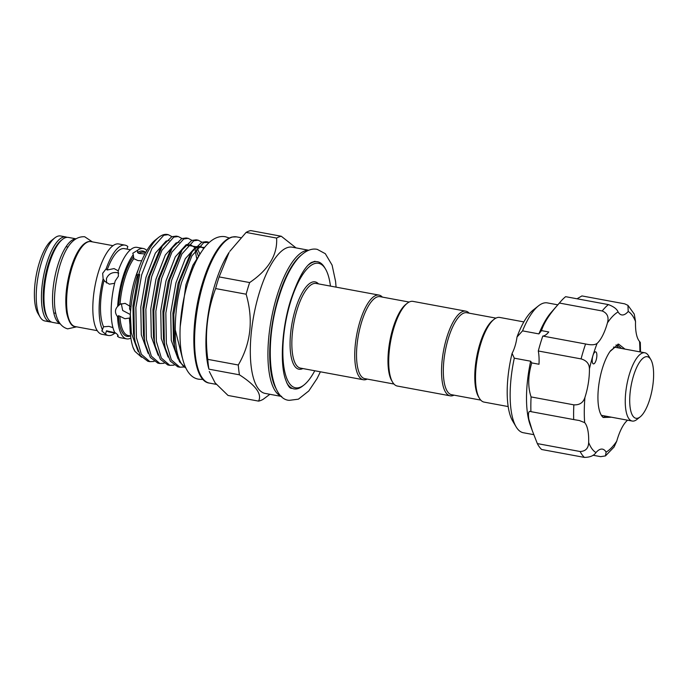 <?xml version="1.0" encoding="UTF-8"?>
<svg xmlns="http://www.w3.org/2000/svg" width="688" height="688" viewBox="0 0 688 688"><rect width="100%" height="100%" fill="white"/><g stroke="black" fill="none" stroke-linecap="round" stroke-linejoin="round"><path stroke-width="1.03" d="M75.577 238.917A43.215 14.758 100.5 0 0 57.637 265.835A43.215 14.758 100.5 0 0 59.908 323.575M75.783 238.779L68.336 237.403A43.215 14.758 100.5 0 0 49.089 264.252A43.215 14.758 100.5 0 0 52.598 322.397L60.045 323.773M106.494 282.983L106.468 278.537C108.463 274.03 111.972 272.052 116.994 272.62L118.723 273.145M127.031 249.133L127.822 246.51A45.941 15.686 100.5 0 0 125.027 245.134L118.74 243.965A45.941 15.686 100.5 0 0 98.272 272.5A45.941 15.686 100.5 0 0 102.013 334.316L108.3 335.477A45.941 15.686 100.5 0 0 114.913 333.069M125.027 245.134A45.941 15.686 100.5 0 0 106.184 268.716L102.667 273.317L103.123 278.864L104.069 280.171A42.372 14.465 100.5 0 0 103.587 326.791L101.807 330.954L105.505 334.101L106.502 330.799A42.372 14.465 100.5 0 0 108.953 331.96L115.971 333.267M40.128 317.082L37.978 313.461A39.818 13.597 -79.5 0 1 39.104 263.47A39.818 13.597 -79.5 0 1 51.48 240.508L54.791 237.902A43.215 14.758 100.5 0 0 41.349 262.816A43.215 14.758 100.5 0 0 40.128 317.082A43.215 14.758 100.5 0 0 44.866 320.961L50.086 321.932A43.215 14.758 -79.5 0 1 46.569 263.788A43.215 14.758 -79.5 0 1 65.816 236.939L67.114 237.326M65.816 236.939L60.596 235.975A43.215 14.758 100.5 0 0 54.791 237.902M138.331 269.455A45.941 15.686 100.5 0 0 134.848 279.276A45.941 15.686 100.5 0 0 129.576 308.912L130.582 310.933M146.828 250.535A45.941 15.686 100.5 0 0 143.371 248.523L137.075 247.362A45.941 15.686 100.5 0 0 118.19 271.072L118.396 276.232L115.206 280.953A45.941 15.686 100.5 0 0 114.672 332.39C117.863 334.506 118.809 335.804 117.51 336.294L117.872 335.09M143.371 248.523A45.941 15.686 100.5 0 0 137.6 250.26L132.784 253.27L133.266 254.715A45.941 15.686 100.5 0 0 122.903 277.066A45.941 15.686 100.5 0 0 117.648 306.435C114.784 309.54 114.75 312.963 117.545 316.695L118.525 315.689L119.91 316.274A42.372 14.465 100.5 0 0 128.235 335.538L130.608 335.976M117.347 306.728L120.03 304.268L125.096 303.356L130.066 306.323M103.587 326.791L108.91 326.361L112.944 327.634M115.395 332.854L106.502 330.799M130.462 249.77L124.373 248.643A42.372 14.465 100.5 0 0 107.13 270.023L106.184 268.716M107.13 270.023L114.053 268.587L118.061 270.728M114.638 283.284L109.349 284.178L104.722 281.254L104.069 280.171M141.685 260.752L138.004 260.597L133.807 258.654L133.266 254.715M145.658 252.582L143.663 252.212A42.372 14.465 100.5 0 0 138.881 253.442L137.574 252.591L137.6 250.26M138.881 253.442L144.497 253.932M130.299 314.502L122.688 310.477L121.294 303.657M129.955 318.105A42.372 14.465 -79.5 0 1 129.946 317.968L124.932 318.742L119.91 316.274M508.183 406.565L484.12 402.11A43.052 14.697 -79.5 0 1 480.043 399.229A43.052 14.697 -79.5 0 1 479.398 398.249L478.538 396.795A41.684 14.233 -79.5 0 1 476.698 356.96A41.684 14.233 -79.5 0 1 492.685 320.419L494.001 319.37A43.052 14.697 -79.5 0 1 499.789 317.452L523.852 321.907M479.398 398.249A43.052 14.697 -79.5 0 1 477.498 357.106A43.052 14.697 -79.5 0 1 494.001 319.37M480.757 400.106L451.655 394.714A41.684 14.233 -79.5 0 1 447.716 391.928A41.684 14.233 -79.5 0 1 446.607 344.774A41.684 14.233 -79.5 0 1 466.834 312.739L495.936 318.123M454.003 395.153A43.052 14.697 -79.5 0 1 450.15 395.824A43.052 14.697 -79.5 0 1 446.082 392.943A43.052 14.697 -79.5 0 1 444.93 344.249A43.052 14.697 -79.5 0 1 465.828 311.165A43.052 14.697 -79.5 0 1 469.182 313.169M450.15 395.824L397.32 386.045A43.052 14.697 -79.5 0 1 393.244 383.156A43.052 14.697 -79.5 0 1 392.599 382.175A43.052 14.697 -79.5 0 1 390.698 341.033A43.052 14.697 -79.5 0 1 407.201 303.305A43.052 14.697 -79.5 0 1 412.989 301.378L465.828 311.165M392.599 382.175L391.739 380.731A41.684 14.233 -79.5 0 1 392.917 328.382A41.684 14.233 -79.5 0 1 405.877 304.345L407.201 303.305M300.828 255.472A72.997 24.931 100.5 0 0 278.365 297.362A72.997 24.931 100.5 0 0 276.155 388.754M281.573 396.357A74.356 25.396 -79.5 0 1 276.748 296.64A74.356 25.396 -79.5 0 1 308.611 250.312M330.446 286.105A63.296 21.612 100.5 0 0 325.484 268.991A63.296 21.612 100.5 0 0 290.353 302.625A63.296 21.612 100.5 0 0 284.058 368.123A63.296 21.612 100.5 0 0 304.019 384.962A63.296 21.612 100.5 0 0 314.769 370.763M308.525 264.88A64.655 22.076 -79.5 0 1 317.538 261.732A64.655 22.076 -79.5 0 1 324.624 267.537L325.484 268.991M208.911 369.164L239.433 374.814A83.884 28.647 -79.5 0 1 238.289 365.001L207.776 359.351A83.884 28.647 100.5 0 0 208.911 369.164L208.086 365.999A74.356 25.396 -79.5 0 1 214.733 285.159A74.356 25.396 -79.5 0 1 229.121 252.358L219.128 276.911A83.884 28.647 100.5 0 0 217.305 282.648A83.884 28.647 100.5 0 0 215.611 288.564L246.132 294.206A83.884 28.647 -79.5 0 1 247.826 288.298A83.884 28.647 -79.5 0 1 249.649 282.562C268.63 269.636 277.625 254.809 276.61 238.074A83.884 28.647 -79.5 0 1 281.272 236.242L296.029 247.886M281.272 236.242L250.75 230.592A83.884 28.647 100.5 0 0 246.098 232.424L229.758 251.395M281.702 396.477L265.19 393.424A74.356 25.396 -79.5 0 1 259.135 293.38A74.356 25.396 -79.5 0 1 292.254 247.19L308.774 250.251M134.839 351.19L134.839 351.198A60.707 20.735 -79.5 0 1 134.839 351.19A60.707 20.735 -79.5 0 1 132.947 347.208L134.934 351.362L141.539 357.21M209.298 242.357L203.734 242.658L191.9 255.816L181.598 282.235C177.366 297.698 175.251 313.547 175.251 329.801L182.243 357.571M185.932 368.106L179.585 361.854L175.294 349.986L174.331 344.654L173.815 314.502L179.585 281.865L192.184 251.653L201.722 242.288L206.159 241.669L208.172 242.038M201.928 242.202L198.187 240.189L193.749 240.809L181.907 253.967L171.613 280.386L165.842 313.023L166.358 343.174L171.329 359.876L179.835 367.203L183.988 366.996M179.835 367.203L177.822 366.833L170.332 361.174L165.309 348.137L164.346 342.805L163.83 312.653L169.601 280.016L182.2 249.804L191.737 240.439L196.175 239.82L198.187 240.189M191.943 240.353L188.202 238.34L183.765 238.96L171.923 252.118L161.628 278.537L155.849 311.174L156.374 341.334L161.345 358.027L169.85 365.354L174.004 365.147M169.85 365.354L167.838 364.984L160.347 359.325L155.325 346.288L154.361 340.956L153.845 310.804L159.616 278.167L172.215 247.955L181.752 238.59L186.19 237.971L188.202 238.34M195.194 250.561L196.63 258.241M181.959 238.504L178.218 236.5L173.78 237.111L161.938 250.269L151.644 276.688L145.865 309.325L146.389 339.485L151.36 356.178L159.865 363.505L164.019 363.298M159.865 363.505L157.853 363.135L150.362 357.476L145.34 344.439L144.377 339.107L143.852 308.955L149.631 276.318L162.23 246.106L171.768 236.741L176.205 236.122L178.218 236.5M185.855 367.96A64.113 21.896 -79.5 0 1 175.251 329.801M171.966 236.655L168.225 234.651L163.796 235.262L151.953 248.42L141.659 274.839L135.88 307.476L136.405 337.636L141.375 354.329L149.881 361.656L154.035 361.449M149.881 361.656L147.868 361.286L140.369 355.627L135.355 342.59L134.392 337.258L133.868 307.106L139.647 274.469L138.176 275.897L137.265 275.94L136.551 274.959A60.707 20.735 -79.5 0 1 155.436 239.957L158.739 237.343A64.113 21.896 100.5 0 0 138.804 274.314L139.647 274.469M393.957 384.033L364.855 378.649A41.684 14.233 -79.5 0 1 361.467 322.56A41.684 14.233 -79.5 0 1 380.034 296.666L409.136 302.049M367.203 379.079A43.052 14.697 -79.5 0 1 363.35 379.75A43.052 14.697 -79.5 0 1 359.85 321.838A43.052 14.697 -79.5 0 1 379.019 295.092A43.052 14.697 -79.5 0 1 382.382 297.104M602 416.231L602.972 415.638M605.87 416.171L603.195 417.47A37.092 12.668 -79.5 0 1 598.878 408.285A37.092 12.668 -79.5 0 1 609.972 351.534L618.564 344.086L624.979 349.108M618.641 347.939L616.534 345.436M610.376 350.914L617.119 345.35L618.039 345.402L621.539 348.472M592.351 362.206A6.123 2.09 100.5 0 0 593.417 363.892A6.123 2.09 100.5 0 0 596.075 360.306A6.123 2.09 100.5 0 0 596.711 353.537A6.123 2.09 100.5 0 0 595.645 351.843A6.123 2.09 100.5 0 0 592.918 355.653A6.123 2.09 100.5 0 0 592.351 362.206M593.022 455.241L600.684 456.66L605.474 455.903L606.102 452.102A33.351 11.386 100.5 0 0 602.464 449.135A33.351 11.386 100.5 0 0 595.989 452.566C593.882 455.705 590.02 457.322 584.396 457.408L541.628 449.496A80.995 27.658 -79.5 0 1 537.337 443.597L532.263 430.568L528.84 419.284C527.954 413.024 528.651 410.478 530.93 411.648L573.697 419.568A80.995 27.658 -79.5 0 1 573.852 404.845C579.554 405.146 583.243 402.678 584.929 397.44A33.351 11.386 100.5 0 0 589.418 368.906C589.349 363.832 586.572 360.495 581.076 358.904A80.995 27.658 -79.5 0 1 585.583 343.983C591.181 345.221 595.034 345.015 597.124 343.372A33.351 11.386 100.5 0 0 607.444 322.87C609.086 317.099 607.341 313.135 602.198 310.976A80.995 27.658 -79.5 0 1 608.416 304.595C613.705 306.599 616.93 309.05 618.091 311.948A33.351 11.386 100.5 0 0 621.72 314.915A33.351 11.386 100.5 0 0 628.204 311.483L627.955 305.352L624.695 303.838L581.928 295.926L577.051 298.781M537.337 443.597L580.113 451.517C585.626 451.276 588.472 448.266 588.653 442.479A33.351 11.386 100.5 0 0 587.844 430.206A33.351 11.386 100.5 0 0 584.671 422.63L579.365 420.531L573.697 419.568M530.405 411.467L530.93 411.648A80.995 27.658 -79.5 0 1 531.084 396.924C527.756 386.948 527.98 375.614 531.755 362.903L539.005 364.244A33.351 11.386 -79.5 0 0 538.3 350.992A80.995 27.658 -79.5 0 1 542.806 336.062L585.583 343.983M532.263 430.568L530.224 425.012A66.022 22.549 -79.5 0 1 528.195 417.59A66.022 22.549 -79.5 0 1 530.663 361.217L531.755 362.903M542.806 336.062A33.351 11.386 -79.5 0 0 548.757 331.969L541.499 330.618L538.91 333.904A66.022 22.549 -79.5 0 1 551.045 312.576L560.944 301.224A80.995 27.658 -79.5 0 1 565.639 296.674L608.416 304.595M557.796 304.827L547.373 302.901A66.022 22.549 100.5 0 0 538.498 305.842A66.022 22.549 100.5 0 0 522.545 330.868L538.91 333.904M516.103 426.809L512.663 421.013A60.578 20.683 -79.5 0 1 508.742 409.773A60.578 20.683 -79.5 0 1 512.078 353.383L514.297 358.181A66.022 22.549 100.5 0 0 511.829 414.554A66.022 22.549 100.5 0 0 516.103 426.809A66.022 22.549 100.5 0 0 523.336 432.735L533.811 434.67M649.902 398.834A31.304 10.69 100.5 0 0 650.788 359.523A31.304 10.69 100.5 0 0 633.416 376.155A31.304 10.69 100.5 0 0 630.303 408.56A31.304 10.69 100.5 0 0 640.167 416.885A31.304 10.69 100.5 0 0 649.902 398.834M640.167 416.885L636.864 419.499A34.71 11.851 -79.5 0 1 632.195 421.047A34.71 11.851 -79.5 0 1 629.374 374.341A34.71 11.851 -79.5 0 1 644.837 352.781A34.71 11.851 -79.5 0 1 648.638 355.902L650.788 359.523M613.507 347.139A34.71 11.851 -79.5 0 1 614.642 347.191L644.837 352.781M632.195 421.047L602 415.457A34.71 11.851 -79.5 0 1 601.346 415.277M522.545 330.868L517.015 337A60.578 20.683 -79.5 0 1 533.209 310.021L538.498 305.842M514.297 358.181L530.663 361.217M541.499 330.618C543.95 322.689 549.918 313.504 559.421 303.055A80.995 27.658 -79.5 0 1 560.944 301.224M559.421 303.055L602.198 310.976M531.084 396.924L573.852 404.845M517.015 337A20.416 6.975 -79.5 0 1 512.078 353.383M538.3 350.992L581.076 358.904M627.955 305.352L634.259 314.106L635.54 321.571A33.351 11.386 100.5 0 0 639.522 341.42L640.322 342.478L640.528 351.989M627.275 420.136A72.825 24.871 100.5 0 1 627.069 420.669A33.351 11.386 100.5 0 0 616.74 441.18L614.083 447.002L605.474 455.903M611.426 417.203L603.213 417.487M132.947 347.208C130.273 338.917 129.396 327.901 130.324 314.167C131.245 301.198 133.558 288.453 137.265 275.94M249.649 282.562L219.128 276.911M269.885 394.293L263.22 399.272A83.884 28.647 -79.5 0 1 258.559 401.113L228.046 395.462L215.095 382.846L209.29 371.486M246.098 232.424L276.61 238.074M258.559 401.113C262.214 394.207 255.841 385.443 239.433 374.814M215.611 288.564C207.191 310.95 204.577 334.549 207.776 359.351M238.289 365.001C250.922 343.329 253.537 319.731 246.132 294.206M304.019 384.962L302.694 386.002A64.655 22.076 -79.5 0 1 294 388.892A64.655 22.076 -79.5 0 1 286.698 382.717M168.225 234.651L167.356 234.488A64.113 21.896 100.5 0 0 158.739 237.343M138.804 274.314L136.551 274.959M130.092 317.916L129.585 318.544M118.095 335.873L117.51 336.294A45.941 15.686 100.5 0 0 120.348 337.705L126.644 338.874A45.941 15.686 100.5 0 0 130.892 338.092M105.505 334.101A45.941 15.686 100.5 0 0 108.3 335.477M103.123 278.864A45.941 15.686 100.5 0 0 102.589 330.085M117.545 316.695A45.941 15.686 100.5 0 0 126.644 338.874M129.473 318.664A45.941 15.686 100.5 0 0 129.946 324.555M61.86 239.888A41.856 14.293 100.5 0 0 48.186 264.51A41.856 14.293 100.5 0 0 47.438 317.753M75.241 326.585C71.647 326.662 68.783 322.096 66.659 312.902C64.715 299.762 66.091 284.978 70.787 268.544C74.166 257.527 78.226 249.641 82.973 244.868C85.923 242.15 88.597 241.058 90.979 241.6A43.215 14.758 100.5 0 0 71.733 268.44A43.215 14.758 100.5 0 0 75.241 326.585L97.275 330.67M133.807 258.654A42.372 14.465 100.5 0 0 124.795 278.528A42.372 14.465 100.5 0 0 120.03 304.268M209.453 383.104C191.505 381.255 188.804 326.946 202.461 283.164C206.839 268.802 212.024 257.338 218.01 248.764C222.68 242.15 227.393 238.237 232.14 237.016L236.526 236.878A74.356 25.396 100.5 0 0 203.407 283.06A74.356 25.396 100.5 0 0 209.453 383.104L216.35 384.377M379.019 295.092L316.119 283.447A43.052 14.697 100.5 0 0 296.949 310.193A43.052 14.697 100.5 0 0 300.45 368.106L363.35 379.75M302.858 368.553A44.41 15.162 -79.5 0 1 290.62 353.391A44.41 15.162 -79.5 0 1 295.333 309.462A44.41 15.162 -79.5 0 1 318.527 283.895M584.396 457.408A80.995 27.658 -79.5 0 1 580.113 451.517M618.091 311.948A72.825 24.871 100.5 0 0 607.444 322.87M635.54 321.571A72.825 24.871 100.5 0 0 628.204 311.483M639.909 351.869A72.825 24.871 100.5 0 0 639.522 341.42M606.102 452.102A72.825 24.871 100.5 0 0 616.74 441.18M588.653 442.479A72.825 24.871 100.5 0 0 595.989 452.566M584.929 397.44A72.825 24.871 100.5 0 0 584.671 422.63M597.124 343.372A72.825 24.871 100.5 0 0 592.918 355.653A72.825 24.871 100.5 0 0 589.418 368.906M175.294 349.986L173.453 340.792L172.903 313.178L178.123 283.293L189.656 255.48L192.184 251.653M197.86 247.216L204.577 247.422M165.309 348.137L163.469 338.943L162.918 311.329L168.13 281.444L179.671 253.631L182.2 249.804M187.876 245.367L195.925 246.7M197.086 248.11L199.769 253.769M155.325 346.288L153.484 337.094L152.934 309.48L158.145 279.595L169.687 251.782L172.215 247.955M145.34 344.439L143.491 335.245L142.949 307.631L148.161 277.746L159.702 249.933L162.23 246.106M135.355 342.59L133.506 333.396L132.965 305.782L138.176 275.897M180.213 326.482L185.923 284.737L192.864 265.301L201.24 252.092M178.097 358.904L171.269 340.388L170.727 312.773L175.939 282.888L185.296 258.697L196.063 246.639L201.163 246.373M168.113 357.055L161.284 338.539L160.743 310.924L165.954 281.039L175.311 256.848L186.078 244.79L189.071 244.12M158.128 355.206L151.3 336.69L150.758 309.075L155.97 279.19L165.326 254.999L176.094 242.941L179.086 242.271M148.144 353.357L141.315 334.841L140.773 307.226L145.985 277.341L155.342 253.15L166.109 241.092L169.102 240.43M138.159 351.508L131.331 332.992L130.324 314.167M130.436 335.942A43.387 14.818 -79.5 0 1 118.525 315.689M118.637 305.42A43.387 14.818 -79.5 0 1 133.24 257.037M137.574 252.591A43.387 14.818 -79.5 0 1 145.71 252.487M76.6 326.843L67.665 328.855C50.921 324.254 52.4 292.434 59.658 266.299C65.721 245.934 74.072 236.087 84.719 236.767L92.338 241.849M320.402 371.804L317.056 378.572L308.792 390.956L298.377 399.186L289.278 400.339C268.75 399.479 264.175 343.415 278.829 297.491C284.015 280.386 290.413 267.348 298.033 258.37C304.724 251.068 311.122 248.067 317.228 249.357L325.312 253.691L332.089 265.104L335.589 281.452L336.071 287.145M291.48 388.428C291.385 387.886 289.037 390.07 284.927 377.669C279.999 361.123 282.175 327.514 290.431 300.991C297.68 279.354 304.672 266.514 311.406 262.472L315.027 261.268M203.158 379.449L199.107 379.251C177.487 376.775 174.864 325.149 187.996 282.321C192.692 266.781 198.548 254.749 205.574 246.218C212.093 238.702 218.732 235.554 225.483 236.767L229.345 238.031M113.013 245.676L90.979 241.6M68.078 247.044L66.598 246.777M240.817 237.67L236.526 236.878M618.039 345.402L615.941 345.015M618.323 345.462L617.729 344.232M197.611 247.491L201.111 246.949L203.794 248.428M187.626 245.65L191.126 245.1L194.592 247.431M195.968 249.52L198.273 255.738M55.814 313.298L54.335 313.031M50.086 321.932L51.437 322.036"/></g></svg>
